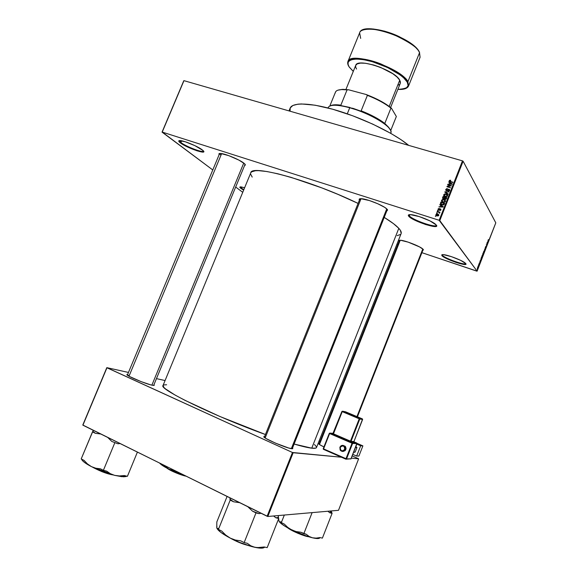 <?xml version="1.0" encoding="UTF-8"?>
<svg xmlns="http://www.w3.org/2000/svg" width="577" height="577" viewBox="0 0 577 577"><rect width="100%" height="100%" fill="white"/><g stroke="black" fill="none" stroke-linecap="round" stroke-linejoin="round"><path stroke-width="0.87" d="M240.4 186.883L241.359 188.095L240.84 188.369C239.52 187.359 239.484 186.861 240.724 186.883L244.626 187.72L240.458 186.883L239.83 187.301L240.84 188.369L241.359 188.095L240.4 186.883M442.278 254.645L442.472 255.301L441.867 255.589L442.819 254.616C446.85 254.471 462.336 260.306 465.286 263.098L465.689 264.367L463.793 264.41L456.046 262.42L447.031 258.799L441.867 255.589L441.823 254.767L443.605 254.673L451.394 256.635L460.648 260.357L465.769 263.588C469 267.375 444.405 259.109 441.867 255.589L442.472 255.301L442.271 254.645M409.158 214.68L409.403 215.848L408.696 216.195C407.824 215.113 408.357 214.586 410.297 214.615C415.548 214.565 431.646 220.71 435.534 224.258L436.659 225.751L435.664 226.494L432.678 226.335L425.588 224.532L415.036 220.291L408.696 216.195L408.437 214.983L410.319 214.615L419.183 216.563L430.06 220.933L436.342 225.073C440.662 230.237 412.303 221.07 408.696 216.195L409.403 215.848L409.158 214.68M179.447 140.579L180.911 142.533L180.312 142.851C178.271 141.271 178.206 140.507 180.125 140.572C184.214 140.665 198.221 146.565 202.332 149.926L203.717 151.376L203.198 152.054L197.154 150.864L187.749 147.077L180.312 142.851L178.805 141.358L179.187 140.615L185.21 141.754L194.875 145.642L203.032 150.51C208.578 155.415 186.962 148.094 180.312 142.851L180.911 142.533L179.433 140.579M129.349 375.36L127.402 375.187L129.349 375.36M152.335 385.241C145.397 383.972 123.687 374.646 127.228 374.473L127.625 374.459L126.99 374.689L127.301 375.1L129.457 376.471L141.134 381.628L150.727 384.859L153.489 385.422L154.138 385.393L153.929 384.758L154.196 385.032C154.513 385.486 153.893 385.559 152.335 385.241M319.586 444.218L319.023 444.211L319.586 444.218M323.928 446.93C319.831 444.932 318.122 443.814 318.792 443.576L319.781 444.73L323.928 446.93M265.413 437.301L264.353 437.344L265.413 437.301M291.89 448.726C286.286 448.401 259.946 436.76 264.244 436.537L264.634 436.522L263.949 436.739L264.172 437.171L266.257 438.643L275.525 443.158L288.774 448.041L292.683 448.718L292.546 447.961L292.813 448.25L291.89 448.726M360.005 198.755L360.459 200.154L360.005 198.755M359.421 200.082C358.757 199.115 359.32 198.654 361.101 198.697C366.345 198.676 382.753 205.138 386.583 208.737L387.621 210.028L386.857 210.886L387.153 209.285L384.621 207.316L377.726 203.731L369.316 200.522L360.798 198.697L359.204 199.166L359.421 200.082M399.572 240.256L399.904 241.071L399.565 240.256M399.19 241.222L400.113 240.234C404.16 240.097 419.883 246.163 422.804 248.99L423.453 249.848L422.811 250.339L423.143 249.322L419.544 246.913L408.206 242.152L400.611 240.263L399.039 240.443L399.19 241.222M219.664 153.475L220.912 155.372L219.642 153.482M219.166 154.614C218.568 153.778 219 153.395 220.472 153.46C224.987 153.532 240.162 159.887 244.114 163.349L245.333 164.813L244.605 165.44C245.607 165.289 245.578 164.705 244.511 163.695L238.928 160.117L228.773 155.646L220.645 153.475L219.008 153.734L219.166 154.614M181.64 140.795L180.911 142.533L181.64 140.795M409.894 214.615L409.403 215.848L409.894 214.615M449.548 189.948L448.646 189.191L446.548 190.424L446.324 189.407L447.521 188.679L446.728 188.629L445.747 189.624L446.281 190.706L447.348 190.727L448.682 189.537L449.274 190.331L448.17 191.189L449.591 190.72L449.75 189.905L449.036 189.242L446.62 190.446L446.245 189.573L447.521 188.679L445.819 189.407L446.49 190.785L448.892 189.573L449.245 190.396L448.17 191.189L449.692 190.518L449.036 189.242L449.562 189.956M442.739 254.616L442.472 255.301L442.739 254.616M241.813 187.013L241.359 188.095L241.813 187.013M361.043 198.697L265.153 437.95M221.647 153.605L128.996 376.218M400.229 240.241L319.463 444.521M401.21 233.353L400.359 230.295L398.808 228.333C396.067 225.362 391.22 221.719 384.26 217.414L393.406 223.595L398.808 228.333L311.753 448.17C307.93 447.738 302.045 446.367 294.104 444.052L311.753 448.17C314.638 448.488 316.225 448.264 316.513 447.514L401.13 233.591C401.628 232.336 400.856 230.584 398.808 228.333L311.753 448.17L315.648 448.134L316.521 447.507M476.746 271.118L421.895 252.676L477.114 271.161L495.802 222.845L463.107 161.207L439.804 220.616L477.114 271.161L439.155 220.291L162.216 132.083L183.962 80.657L462.473 160.868L439.155 220.291L162.216 132.083L212.776 169.955L162.05 132.133L183.774 80.744L162.05 132.133L183.962 80.657L462.473 160.868L439.155 220.291L439.804 220.616L463.107 161.207L462.473 160.868L463.107 161.207L495.802 222.845L476.746 271.118M397.856 244.598L396.904 244.273L397.856 244.598M486.101 246.934L485.473 248.499L485.985 247.23L485.214 248.233L485.459 246.934L485.906 246.473L485.322 247.951L486.101 246.934M481.139 259.758L481.398 257.457L481.903 258.2L481.427 259.398L481.903 258.2L481.398 257.457L480.944 259.693M435.974 214.464L436.169 215.38L437.157 215.892L438.268 215.877L438.816 215.293L438.21 214.146L436.508 213.93L435.974 214.464L436.436 215.084L435.974 214.464L435.923 214.911L437.041 215.856L438.794 215.351L438.845 214.911L437.755 213.959L435.974 214.464M439.458 213.252L439.4 212.415L439.97 212.213L437.251 211.355L437.114 211.694L439.169 212.466L439.458 213.252L439.4 212.415L439.97 212.213L437.251 211.355L437.114 211.694L439.054 212.379L439.458 213.252M439.934 210.086L440.013 210.461L440.77 210.187L440.741 209.033L439.948 208.888L438.801 209.776L438.491 209.17L439.306 208.477L438.296 208.715L438.123 209.711L438.664 210.122L440.518 209.328L439.847 210.439L440.936 209.898L440.46 208.888L439.01 209.754L438.491 209.17L439.306 208.477L438.109 209.025L438.664 210.122L440.114 209.285L440.907 209.53L440.46 208.888L440.907 209.53L439.934 210.086L440.208 210.468L439.934 210.086M444.283 204.15L444.658 203.198L440.907 202.037L440.417 203.695L441.037 204.496L443.54 204.965L444.658 203.198L440.907 202.037L440.518 203.025L440.871 203.537L440.518 203.025L440.424 203.695L441.91 204.893L444.009 204.662L444.283 204.15M446.425 198.697L446.836 197.644L443.086 196.49L442.566 197.976L442.97 198.719L445.711 199.361L446.836 197.644L443.086 196.49L442.674 197.536L443.021 198.055L442.674 197.536L442.573 198.156L443.374 198.906L444.47 198.726L445.119 199.332L446.425 198.697M444.802 192.127L448.141 194.334L448.279 193.98L445.314 192.076L449.079 191.939L444.932 191.795L448.141 194.334L448.279 193.98L445.314 192.076L449.079 191.939L444.802 192.127M447.629 184.943L450.63 185.844L446.93 186.717L450.68 187.85L447.802 186.609L451.51 185.736L447.759 184.604L447.629 184.943L450.63 185.844L447.067 186.357L446.93 186.717L450.68 187.85L447.802 186.609L451.51 185.736L447.629 184.943M450.211 181.791L452.895 182.217L449.829 181.25L449.714 180.745L450.63 180.63L450.471 180.212L449.433 180.377L449.433 181.43L452.757 182.556L452.895 182.217L449.829 181.25L449.685 180.803L450.709 180.276L449.252 180.651L450.211 181.791M448.733 182.123L449.743 182.75L449.281 183.912L447.911 184.222L452.087 184.272L452.224 183.919L448.87 181.769L450.132 182.996L449.743 182.75L449.281 183.912L447.911 184.222L452.087 184.272L452.224 183.919L448.87 181.769L448.733 182.123M444.708 193.908L443.691 194.846L444.182 196.093L446.209 196.735L447.413 196.18L447.305 194.622L445.43 193.836L443.742 194.694L443.929 195.834L445.148 196.584L447.586 195.877L447.658 195.314L446.122 193.966L444.708 193.908M442.53 199.447L441.513 200.385L442.004 201.64L443.634 202.275L445.235 201.734L445.127 200.169L443.251 199.382L441.564 200.241L441.751 201.38L442.97 202.138L445.408 201.431L445.48 200.854L443.944 199.512L442.53 199.447M439.804 204.857L440.806 205.491L440.345 206.667L438.974 206.963L443.143 207.049L443.287 206.696L439.941 204.496L440.806 205.491L440.345 206.667L438.974 206.963L443.287 206.696L439.941 204.496L439.804 204.857M437.496 210.728L438.159 210.562L437.496 210.728M436.58 213.05L437.251 212.877L436.58 213.05M435.325 216.238L435.996 216.072L435.325 216.238M477.987 266.567L478.023 266.185L477.987 266.567M478.535 265.629L478.47 266.451L478.535 265.629M478.722 264.67L478.751 264.288L478.722 264.67M479.04 264.014L479.537 262.665L479.119 263.667L479.675 262.917L479.566 263.711L479.574 263.22L479.04 264.014L479.581 263.22L479.566 263.711L479.646 262.924L479.134 263.725L479.48 262.672L479.04 264.014M480.569 260.22L480.691 261.338L479.84 261.482L480.569 260.22L480.194 261.172L480.691 261.338L480.569 260.22M481.954 255.986L482.43 255.243L482.704 255.77L481.903 257.515L481.867 256.231L481.997 257.501L482.617 255.294L481.954 255.986M483.714 251.449L484.254 250.692L484.456 251.247L483.656 252.986L483.663 251.572L483.75 252.971L484.37 250.771L483.714 251.449M488.156 239.953L488.539 239.614L488.402 241.388L488.005 240.573L488.156 239.953L488.402 241.388L488.539 239.614L488.156 239.953M487.753 241.633L487.861 242.787L487.038 242.874L487.753 241.633L487.038 242.874L487.861 242.787L487.753 241.633M487.197 244.093L486.808 243.465L487.399 243.977L486.447 244.799L486.736 245.708L486.245 244.922L487.197 244.093L486.245 244.922L486.736 245.708L486.447 244.799L487.399 243.977L486.808 243.465L487.197 244.093M484.694 250.981L484.637 249.076L485.445 249.033L484.651 249.286L484.694 250.981L484.651 249.286L485.445 249.033L484.637 249.076L484.694 250.981M482.646 254.839L483.151 252.921L483.649 253.678L483.072 255.034L482.646 254.839L482.978 255.121L483.649 253.678L483.151 252.921L482.74 254.868M477.359 268.666L477.871 267.057L477.496 268.709M235.676 187.035L242.737 192.3L235.676 187.035M82.915 425.191L106.947 367.78L292.467 452.491L267.108 516.264L82.799 425.018L106.81 367.65L82.915 425.191L267.822 516.487L338.497 510.313L358.634 458.823L351.306 458.138L358.634 458.823L338.497 510.313L267.822 516.487L267.108 516.264L292.467 452.491L106.81 367.65L128.469 372.439L106.81 367.65L82.915 425.191M342.868 457.359L293.166 452.743L267.822 516.487L293.166 452.743L292.467 452.491L342.868 457.359M319.038 441.145L319.968 441.564L319.038 441.145M352.179 455.902L358.346 458.643L352.179 455.902M165.08 380.546L156.461 378.635L165.08 380.546M316.499 446.858L314.472 444.492M166.602 384.751L163.695 384.96L163.039 385.494L163.955 387.492L165.57 388.941L175.026 395.029L184.986 400.351L219.808 416.457L265.434 434.517C214.853 416.406 158.228 388.797 163.031 385.501L250.771 172.84L251.601 171.831L255.517 170.713L258.597 170.648L266.899 171.528L277.854 173.785L291.053 177.363L321.822 187.893L337.92 194.362L358.086 203.414C310.772 180.421 251.009 164.171 250.771 172.84M243.645 190.107L240.84 188.369L243.645 190.107M252.207 177.103L250.656 174.16M400.525 234.435L397.135 235.661M357.43 416.803L423.193 249.379L422.494 249.74M387.347 209.53L292.229 448.755M243.833 189.645L241.359 188.095L243.833 189.645M465.675 263.473L465.661 263.53C465.415 265.716 444.564 258.294 442.472 255.301C444.6 258.345 465.834 265.846 465.675 263.473L465.661 263.53M436.335 225.066L436.306 225.275C435.844 228.182 412.331 219.909 409.403 215.848C412.461 220.082 437.077 228.542 436.335 225.066M203.493 151.008L203.472 151.095C203.205 153.136 186.082 146.63 180.911 142.533C186.198 146.724 203.746 153.316 203.493 151.008M487.832 242.455L487.399 242.556L487.695 241.792L487.478 242.585L487.832 242.455M487.226 242.585L487.861 242.787L487.226 242.585M485.906 246.473L485.437 248.471L485.791 246.437M484.637 249.091L485.336 249.314L484.637 249.091M484.132 252.207L483.476 252.567L484.117 250.988L484.161 252.149L484.182 250.981L483.591 252.279L483.793 252.697L484.139 252.207M483.274 253.555L483.649 253.678L482.805 254.58L482.697 254.14L483.108 253.281L483.028 254.45L483.281 253.548M483.237 254.507L483.252 253.613L483.237 254.507M482.386 256.729L481.716 257.097L482.365 255.517L482.408 256.671L482.437 255.51L481.838 256.815L482.019 257.227L482.386 256.729M481.521 258.078L481.903 258.2L481.521 258.078M481.319 259.361L480.843 259.347L481.348 257.818L481.737 258.388L481.384 259.253L481.737 258.388L481.268 257.789L481.326 259.354M479.84 261.482L480.691 261.338L479.84 261.482M480.591 260.4L480.684 261.136L480.208 261.136L480.504 260.371L480.295 261.165L480.663 261.129L480.591 260.4M478.427 265.47L478.823 265.6L478.427 265.47M478.593 266.213L478.593 265.773L478.593 266.213M477.77 268.132L477.28 268.319L477.734 267.353L477.403 268.168L477.77 268.139M449.815 181.243L450.103 181.762M450.147 181.769L449.829 181.25L450.147 181.769M450.594 181.906L450.312 181.445L450.594 181.906M449.757 181.207L449.252 180.651L449.764 181.192M449.295 182.469L448.87 181.769L449.295 182.469M450.529 183.255L451.445 183.839L450.529 183.255M450.038 183.234L449.743 182.75L450.038 183.234M450.132 182.996L451.921 184.272L449.959 184.243L450.132 182.996L451.755 184.005L449.764 183.926L450.132 182.996M448.048 185.066L447.759 184.604L448.048 185.066M448.091 187.071L447.802 186.609L448.091 187.071M447.384 186.854L447.067 186.357L447.384 186.854M447.889 190.186L447.658 189.826L447.889 190.186M448.517 191.247L448.257 190.836L448.517 191.247M449.519 190.821L449.245 190.396L449.519 190.821M445.357 192.494L444.932 191.795L445.357 192.494M445.747 192.747L448.156 194.29L445.747 192.747M446.454 194.485L446.122 193.966L446.454 194.485M446.879 194.752L447.629 195.185L446.879 194.752M444.131 196.05L444.167 195.401L444.131 196.05M444.139 195.3L443.742 194.694L444.139 195.3M447.514 195.653L447.225 195.343L447.42 196.166L447.146 195.74L446.194 196.368L446.418 196.714L445.293 196.252L445.581 196.692L444.175 194.824L445.985 194.305L447.146 195.74L446.194 196.368L444.593 195.928L444.91 196.505L444.586 196M443.403 196.966L445.018 197.832L444.708 197.37L444.795 198.56L444.441 198.034L443.482 198.56L443.778 198.978L443.028 198.12L443.396 196.966L444.708 197.37L444.218 198.43L443.504 198.567L443.021 198.041L443.396 196.966M444.752 199.144L444.47 198.726L444.752 199.144M445.148 197.5L446.576 198.315L446.266 197.846L446.338 198.892L446.035 198.438L445.192 198.978L445.458 199.39L444.795 198.596L445.148 197.5L446.266 197.846L445.797 198.877L445.192 198.978L444.795 198.589L445.148 197.5M443.244 198.445L443.533 198.942M444.297 200.039L445.249 201.712L444.968 201.294L444.016 201.921L444.247 202.26L443.114 201.799L443.41 202.246L441.564 200.241L441.953 200.81L441.996 200.37L443.807 199.851L445.018 200.861L444.016 201.921L442.631 201.611L441.939 200.623L442.797 199.765L444.304 200.039M444.665 200.269L445.444 200.717L444.665 200.269M441.326 204.345L440.907 202.037L444.398 203.861L444.088 203.4L443.836 204.821L442.047 204.561L442.357 205.008L441.189 204.135L441.528 204.691M440.366 205.21L439.941 204.496L443.179 206.977L440.366 205.21M439.371 206.97L439.111 206.609L439.371 206.97M441.116 205.946L440.806 205.491L441.116 205.946M441.196 205.744L443.006 207.049L441.052 207.006L441.196 205.744L442.819 206.775L440.828 206.689L441.196 205.744M438.635 209.718L438.895 210.078M439.025 210.179L438.729 209.761L439.025 210.179M439.277 210.122L439.01 209.754L439.277 210.122M439.587 209.877L439.292 209.465L439.587 209.877M440.799 210.151L440.539 209.79L440.799 210.151M438.491 210.05L438.563 209.667L438.491 210.05M437.979 210.879L437.626 210.389L437.979 210.879M437.604 211.853L437.251 211.355L437.604 211.853M439.14 212.444L439.501 212.552L439.14 212.444M439.746 212.899L439.4 212.415L439.746 212.899M439.537 213.202L439.248 212.798L439.537 213.202M439.263 212.668L439.609 213.137M437.077 213.202L436.717 212.711L437.077 213.202M436.385 215.56L435.923 214.911M437.618 214.305L438.664 215.574L437.15 215.51L437.474 215.964L436.356 214.594L438.224 214.608L438.405 215.221L437.842 215.61L436.335 214.673L437.618 214.305M435.83 216.397L435.462 215.899L435.83 216.397M444.593 195.928L444.153 194.889L444.975 194.218L446.483 194.492L447.204 195.351M444.088 203.4L443.028 204.691L440.878 203.681L441.21 202.513L444.088 203.4M335.287 92.955C335.446 90.892 337.603 89.767 341.772 89.579L347.073 89.868L340.856 105.173L335.179 104.783L330.751 105.67C332.669 104.689 336.038 104.516 340.856 105.173L339.442 105.281L350.059 107.495L339.442 105.281L340.856 105.173L347.073 89.868L348.638 89.796L366.171 94.52L367.398 95.356L361.152 110.813C371.047 114.715 378.923 118.92 384.787 123.435L388.689 127.373L390.427 130.02L387.924 126.543L384.253 123.377L384.787 123.435C378.923 118.92 371.047 114.715 361.152 110.813L362.219 111.621L349.734 107.755C364.505 111.772 382.104 120.68 388.17 127.091C390.73 129.746 391.545 131.801 390.622 133.265M390.665 133.287L390.831 132.869C393.997 127.849 370.658 113.33 349.734 107.755L347.275 113.828L349.734 107.755C337.184 104.487 329.986 104.415 328.147 107.538L327.974 107.957M335.179 104.783L334.076 105.238C338.079 105.151 343.293 105.988 349.734 107.755L353.03 108.361L362.219 111.621L361.152 110.813L367.398 95.356C377.279 99.244 385.126 103.499 390.925 108.13L391.487 108.274L396.341 116.496L390.701 130.604M329.813 106.002L335.475 92.118C336.514 89.861 340.38 89.118 347.073 89.868L342.312 89.363L337.978 90.156L343.127 89.348L348.638 89.796L366.171 94.52C377.033 98.66 385.465 103.24 391.487 108.274L390.925 108.13L384.787 123.435L390.925 108.13C385.126 103.499 377.279 99.244 367.398 95.356L377.25 99.287L389.287 106.507L391.487 108.274L396.341 116.496M290.065 111.217L290.238 107.913L292.871 105.483L297.992 104.163L301.454 103.954L315.129 105.202L332.756 109.241L352.641 115.761L372.706 124.098L390.824 133.374L400.892 139.598L408.704 145.382C394.942 133.878 365.371 119.237 338.692 110.993C311.969 102.72 292.481 101.978 290.159 108.087L288.998 110.907M422.79 248.983L356.947 416.594L422.804 248.99M331.4 511.503L332.085 513.386L322.392 538.132L332.085 513.386L329.705 512.765L332.085 513.386L331.486 512.6L329.705 512.765L327.945 511.236L329.705 512.765L330.751 512.751L330.116 511.042L330.751 512.751L331.486 512.6L331.176 510.948M278.604 515.542L278.294 516.314L278.604 515.542M284.331 515.045L281.338 522.603L280.92 521.774L279.823 521.976L279.052 521.291L278.626 518.773L279.052 521.291L280.444 522.964L284.959 526.238L291.782 529.989L287.757 527.4L284.266 524.053L281.338 522.603L284.331 515.045M278.619 518.261L278.294 516.509L278.619 518.261M312.121 512.614L303.819 533.711L300.833 532.239L296.196 531.576L291.782 529.989L302.572 534.677L312.46 537.793L309.157 536.473L306.3 534.302L303.819 533.711L312.121 512.614M319.882 537.62C319.622 538.803 317.148 538.86 312.46 537.793L309.157 536.473L306.3 534.302L300.833 532.239L296.196 531.576L291.782 529.989C299.275 533.624 306.171 536.228 312.46 537.793L316.131 538.125L319.99 537.562L322.392 538.132L319.99 537.562L316.131 538.125L312.46 537.793L316.153 538.471L319.406 538.247M278.994 521.168L279.052 521.291C280.307 523.433 284.548 526.332 291.782 529.989L287.757 527.4L284.266 524.053L281.338 522.603L280.92 521.774L279.823 521.976L278.994 521.168M289.632 528.885L306.38 536.033C301.129 534.619 295.547 532.239 289.632 528.885M308.565 536.733L297.638 533.206L287.613 527.796C292.092 531.388 305.428 536.61 308.565 536.733M175.466 470.947L168.938 469.159L163.428 464.997L168.938 469.159L184.59 475.462L168.938 469.159L163.154 465.942L159.67 463.136C160.983 464.716 164.077 466.721 168.938 469.159L175.466 470.947M168.39 468.885C173.403 471.784 178.985 474.07 185.145 475.736C179.772 474.388 174.139 472.08 168.253 468.798M169.797 469.945L166.933 468.127C170.41 471.012 182.354 475.636 185.967 476.14L178.899 474.02L170.763 470.464M291.349 448.654L386.749 208.888L291.349 448.654M264.518 547.335L261.403 548.15L254.911 547.328L250.807 545.806L247.23 543.274L244.143 542.604L255.993 512.895L244.143 542.604L240.724 540.851L235.387 540.05L230.331 538.153C222.614 534.093 218.135 530.768 216.887 528.171L220.731 532.282L230.331 538.153C238.928 542.481 247.122 545.539 254.911 547.328L250.807 545.806L247.23 543.274L244.143 542.604L240.724 540.851L235.387 540.05L230.331 538.153L239.686 542.438L252.178 546.671L257.154 547.652L264.208 546.982L267.187 547.631L278.734 518.492L278.265 517.54L275.799 517.771L273.606 515.982L275.799 517.771L278.734 518.492L267.187 547.631L264.208 546.982L259.462 547.674L254.911 547.328C258.46 548.085 261.114 548.316 262.874 548.027L263.956 547.71M230.721 538.377L230.367 538.175C236.361 541.522 242.023 543.88 247.353 545.243L239.246 542.517L231.983 539.091M259.037 513.645L261.1 513.292L259.037 513.645L252.56 511.193L255.993 512.895L259.037 513.645L252.56 511.193L255.993 512.895L259.037 513.645M278.265 517.54L278.287 515.571L278.265 517.54L275.799 517.771L278.734 518.492L278.265 517.54M227.078 496.465L216.829 521.94L227.078 496.465M216.959 526.657L216.757 527.753L217.291 528.597L218.214 528.395L218.438 529.405L221.777 531.121L225.737 535.081L230.331 538.153L225.737 535.081L221.777 531.121L218.438 529.405L230.201 500.115L233.555 501.774L229.934 499.235L230.093 497.958L230.201 500.115L218.438 529.405L218.214 528.395L217.291 528.597L216.757 527.753L216.829 521.94L216.786 526.981M233.555 501.774L239.671 502.697L233.555 501.774L230.201 500.115L229.934 499.235L233.555 501.774M247.785 506.707L252.56 511.193L247.785 506.707M151.881 385.147L243.746 163.06L151.881 385.147M126.817 476.176L121.805 476.689L114.679 475.369L110.387 473.71L106.601 471.12L103.391 470.32L114.758 442.912L103.391 470.32L100.441 468.805L95.775 468.214L91.39 466.613C85.338 463.439 82.078 460.944 81.602 459.126L82.576 460.749L85.1 462.877L91.39 466.613L114.679 475.369L110.387 473.71L106.601 471.12L103.391 470.32L100.441 468.805L95.775 468.214L91.39 466.613L102.821 471.625L114.679 475.369L119.403 475.946L124.307 475.549L127.416 476.328L137.398 452.123L127.416 476.328L124.307 475.549L119.403 475.946L114.679 475.369L123.601 476.797L125.62 475.881L123.601 476.797L126.161 476.515M108.966 473.753L96.467 469.029L108.966 473.753M92.738 467.291C100.586 471.445 107.315 473.984 112.919 474.907L102.129 471.762L92.738 467.291M117.939 443.785L120.059 443.554L117.939 443.785L111.801 441.448L117.939 443.785M93.265 430.305L81.198 458.924L92.493 431.877L95.393 433.313L100.744 434.005L95.393 433.313L92.796 431.336L92.493 431.877L95.393 433.313L92.796 431.336L93.265 430.305M107.748 437.467L111.801 441.448L107.748 437.467M91.39 466.613L87.452 463.922L84.091 460.41L81.198 458.924L84.091 460.41L87.452 463.922L91.39 466.613M419.537 52.709L420.07 57.282L419.537 52.709L407.874 81.804L407.254 82.136C410.572 86.37 407.449 88.786 397.87 89.385C403.756 89.716 407.319 88.584 408.552 86.016L407.874 81.804L408.552 86.016L420.07 57.282L419.537 52.709C413.767 38.096 362.031 21.147 359.622 32.86C360.163 28.41 374.762 27.133 392.721 34.18C409.583 42.056 418.52 48.237 419.537 52.709L419.558 52.464C413.68 37.707 362.457 20.75 359.622 32.86L347.938 61.53C349.922 50.855 401.671 68.187 407.874 81.804L419.537 52.709M349.143 66.925C347.758 64.862 347.354 63.059 347.938 61.53C348.32 57.462 362.717 56.784 380.719 63.874C397.668 71.685 406.713 77.657 407.874 81.804L407.254 82.136C406.172 78.494 391.646 66.896 369.388 60.902C347.837 55.846 345.702 62.972 349.41 67.177L353.29 71.368L349.143 66.932L348.169 64.711L348.061 62.59L349.107 60.91L351.285 59.727L356.536 59.034L363.77 59.705L372.345 61.703L387.448 67.473L400.142 74.931L403.785 77.945L407.254 82.136L408.119 85.584L406.388 88.021L402.277 89.269L397.87 89.385M355.728 65.367C357.264 57.577 394.957 70.178 399.738 80.189L400.424 81.992L400.287 83.376L399.738 80.189L389.194 106.435L399.738 80.189L397.113 77.073L392.771 73.697L380.553 67.394L373.802 65.05L365.515 63.268L360.56 63.088L357.185 63.903L355.728 65.374L345.926 89.478M398.382 85.043L399.205 84.624M399.825 84.098L400.236 83.485M355.641 65.627L355.684 67.199L356.572 69.031M363.46 29.845L368.804 28.879L373.485 29.023L384.708 31.187L396.846 35.55L407.852 41.393M410.204 42.972L414.257 46.153M415.916 47.725L417.315 49.261M360.668 38.385L359.622 32.86M419.263 52.161C418.375 48.598 411.675 43.412 399.161 36.618C385.818 30.069 368.667 27.213 363.416 29.86M340.985 445.841C342.63 444.961 344.007 445.307 345.111 446.865L345.306 449.577L344.916 446.555C342.983 444.788 341.31 445.011 339.889 447.218L340.228 447.413C342.918 445.047 344.426 445.704 344.743 449.375L345.854 449.591L345.666 446.879L342.897 445.379M356.723 442.999L352.345 442.761L352.612 443.424L352.057 443.223L345.897 459.184L345.976 458.722L346.539 458.917L352.612 443.424L352.323 442.761L352.057 443.223L352.612 443.424L356.975 443.641L351.032 458.809L346.539 458.917L352.612 443.424L356.975 443.641L356.954 443.215L353.932 441.794L356.709 442.992L352.345 442.761L329.929 433.082L333.239 433.377L329.907 433.089L329.633 433.536L352.057 443.223L345.976 458.722L323.567 448.884L329.633 433.536L352.057 443.223L352.323 442.761L329.929 433.082L329.287 433.356L329.633 433.536L329.929 433.082M332.518 433.918L333.47 433.832L342.226 411.639L341.88 411.473L342.514 411.199L359.521 418.361L362.327 418.866L345.551 411.798L341.88 411.473L333.131 433.652L333.47 433.832L342.226 411.639L359.233 418.808L350.463 441.16L333.47 433.832L333.174 434.286L332.489 433.926L350.535 441.773L354.105 442.083M356.658 456.061L352.785 454.373L356.658 456.061L358.908 456.032L362.89 445.87L360.675 445.776L356.658 456.061L360.675 445.776L356.802 444.11L360.675 445.776L362.89 445.87L356.997 443.331L362.89 445.87L358.908 456.032L356.658 456.061M354.595 452.289L355.201 452.029L356.954 447.564L355.843 446.562L356.954 447.564L355.201 452.029L353.708 452.015L355.201 452.029L353.6 452.281L354.595 452.289M355.468 447.514L356.954 447.564L355.468 447.514M356.709 442.992L356.99 443.641L351.032 458.809L345.897 459.184L346.539 458.917L323.567 448.884L329.633 433.536L329.287 433.356L323.228 448.697L323.509 449.353L324.685 449.375L323.509 449.353L345.883 459.177M343.164 451.459L345.226 450.572L346.07 448.423L345.205 446.266L342.962 445.372M342.514 411.199L342.226 411.639L359.233 418.808L359.493 418.368L359.788 419.017L362.594 419.508L353.953 441.535L351.018 441.362L359.788 419.017L362.594 419.508L362.587 419.111L359.521 418.361L342.514 411.199L345.551 411.798L362.587 419.111L353.961 441.528M342.868 451.445L345.306 449.577C343.921 451.762 342.255 452.007 340.322 450.298M340.12 449.995L339.889 447.218L340.466 449.8L342.017 450.889L343.849 450.522L344.923 448.401L344.202 446.598L342.947 445.898L341.122 446.273L340.228 447.413C340.545 451.084 342.053 451.741 344.743 449.375L345.306 449.577C343.914 451.769 342.248 452.007 340.315 450.291L339.882 447.233M354.033 442.047L350.189 441.614L351.018 441.362L359.788 419.017L359.233 418.808L359.788 419.017L359.521 418.361L350.463 441.16L351.285 442.018L333.196 434.279L333.47 433.832L350.463 441.16L350.174 441.621L332.727 434.012L341.894 411.473M353.968 441.535L353.982 441.968L351.04 441.794L351.018 441.362L353.968 441.535L354.22 442.191L353.953 441.535L362.587 419.111L359.774 418.613L342.493 411.206L341.88 411.473M323.235 448.711L323.509 449.353L323.228 448.697L329.287 433.356L329.907 433.089L352.59 442.985L356.954 443.215L350.881 459.018M353.614 442.155L353.052 441.917M323.228 448.697L323.3 449.173M127.423 374.949L127.228 374.473M318.987 444.045L318.792 443.576M264.439 437.013L264.244 436.537M245.074 164.308L153.648 385.436M292.351 448.459L292.813 448.25M153.727 385.241L154.196 385.032M449.202 181.027L449.454 181.445M449.31 190.013L449.663 190.576M445.732 189.992L446.129 190.612M443.67 195.271L444.11 195.935M447.204 195.314L447.579 195.899M442.573 198.156L442.927 198.69M444.99 198.892L445.235 199.26M441.492 200.818L441.939 201.474M440.424 203.695L440.871 204.345M440.59 209.487L440.915 209.941M438.044 209.494L438.412 210.006M438.433 214.976L438.765 215.423M387.924 126.543L388.17 127.091M341.772 89.579L342.312 89.363M318.944 444.146L399.544 240.313M359.882 198.921L264.316 437.308M127.344 375.137L219.599 153.583M349.273 67.112L353.275 71.397M400.287 83.369L390.593 107.524M345.666 446.879L345.111 446.865C343.192 444.788 341.447 444.91 339.875 447.225M324.281 449.194L323.481 449.18"/></g></svg>
